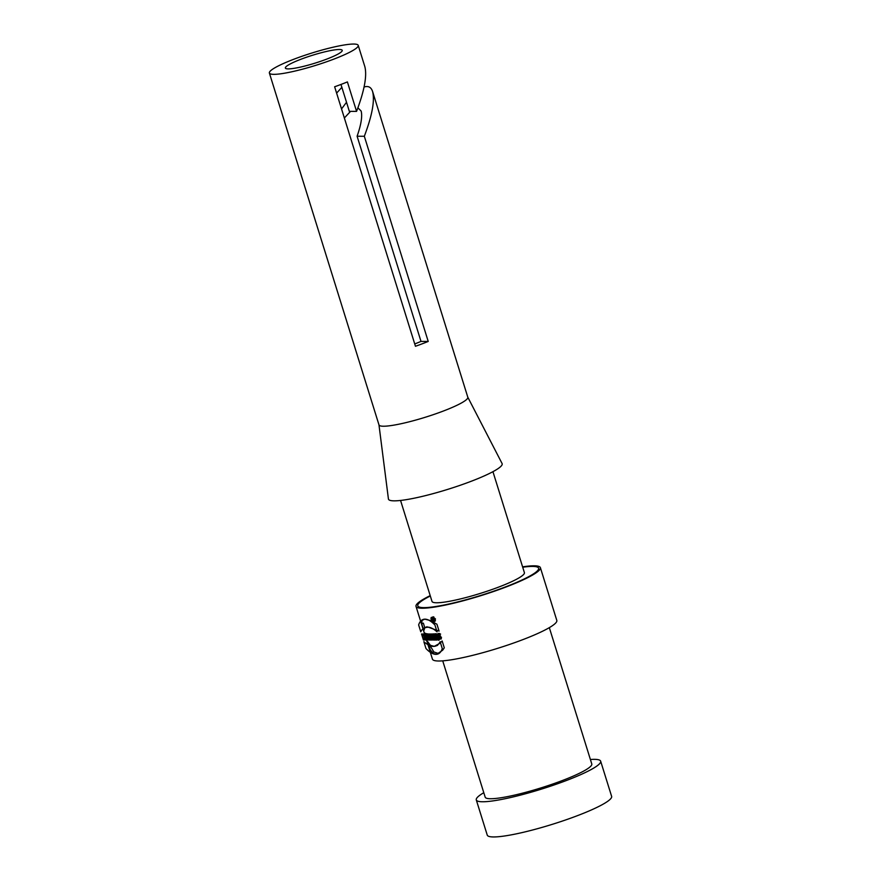 <?xml version="1.0" encoding="UTF-8"?>
<svg xmlns="http://www.w3.org/2000/svg" width="881" height="881" viewBox="0 0 881 881"><rect width="100%" height="100%" fill="white"/><g stroke="black" fill="none" stroke-linecap="round" stroke-linejoin="round"><path stroke-width="1.32" d="M435.192 618.958L434.652 621.083C432.571 620.378 432.031 619.068 433.012 617.174L435.192 618.958M433.562 617.856A65.128 9.052 162.7 0 1 432.967 617.933L433.76 620.477A65.128 9.052 -17.3 0 0 434.003 620.455L433.661 619.354A65.128 9.052 -17.3 0 0 433.87 619.332L434.575 620.378A65.128 9.052 -17.3 0 0 434.851 620.345L433.562 617.856M432.23 639.782L431.591 640.024A65.128 9.052 -17.3 0 0 432.274 640.035L431.018 634.023L429.124 634.023L431.58 640.024L430.181 635.465A65.128 9.052 162.7 0 1 429.642 635.454L429.19 633.99A65.128 9.052 -17.3 0 0 430.402 634.023A65.128 9.052 -17.3 0 0 431.029 634.023L431.481 635.476A65.128 9.052 162.7 0 1 430.886 635.476L431.426 635.278M423.805 630.653L424.928 627.646L428.265 627.162L439.079 631.093L436.932 624.222L430.005 620.433L424.741 619.156L422.054 620.378L421.669 623.781L423.805 630.653M430.203 595.622A65.128 9.052 -17.3 0 0 416.008 606.381A65.128 9.052 -17.3 0 0 422.373 608.231A65.128 9.052 -17.3 0 0 493.635 591.481A65.128 9.052 -17.3 0 0 540.383 567.65A65.128 9.052 -17.3 0 0 522.587 566.846M434.256 646.357L440.126 643.152L442.141 640.95L444.288 647.821L442.669 650.189L436.723 654.297L433.738 653.724L430.424 650.167L426.878 640.498L430.435 645.332L434.256 646.357M416.008 606.381L432.45 659.164A65.128 9.052 -17.3 0 0 438.815 661.003A65.128 9.052 -17.3 0 0 510.077 644.264A65.128 9.052 -17.3 0 0 556.814 620.433L540.383 567.65M435.599 639.914A65.128 9.052 162.7 0 1 434.762 639.969L432.89 633.957A65.128 9.052 -17.3 0 0 434.025 633.891L435.908 637.095L434.884 633.824A65.128 9.052 -17.3 0 0 435.809 633.736L437.681 639.749A65.128 9.052 162.7 0 1 436.469 639.859L434.553 636.567L435.599 639.914M432.252 633.99L434.124 640.002A65.128 9.052 162.7 0 1 433.32 640.024L431.448 634.012A65.128 9.052 -17.3 0 0 432.252 633.99M430.247 639.958L429.157 637.712L429.829 639.914A65.128 9.052 162.7 0 1 429.256 639.848L427.384 633.835A65.128 9.052 -17.3 0 0 428.243 633.935L431.029 640.002A65.128 9.052 162.7 0 1 430.247 639.958L430.886 639.716M428.155 638.736A65.128 9.052 162.7 0 1 427.626 638.604L427.847 639.573A65.128 9.052 162.7 0 1 427.45 639.441L426.074 633.582A65.128 9.052 -17.3 0 0 426.58 633.703L429.069 639.826A65.128 9.052 162.7 0 1 428.562 639.738L428.562 638.582M425.446 635.234A65.128 9.052 -17.3 0 0 425.776 635.421L425.094 633.23A65.128 9.052 -17.3 0 0 425.446 633.384L427.318 639.397A65.128 9.052 162.7 0 1 426.966 639.243L426.228 636.875A65.128 9.052 162.7 0 1 425.897 636.688L426.635 639.055A65.128 9.052 162.7 0 1 426.393 638.868L424.521 632.855A65.128 9.052 -17.3 0 0 424.763 633.043L425.446 635.234M435.445 618.925L434.796 621.446C432.351 620.598 431.712 619.057 432.868 616.821L435.445 618.925M441.37 638.868L440.456 635.961A65.128 9.052 162.7 0 1 439.344 636.104L439.905 637.921L438.353 636.853L438.198 635.157L440.115 634.86L439.707 633.549L438.551 633.439L437.251 634.221L437.064 635.939L438.925 639.254L441.37 638.868L439.773 637.976M483.79 792.702A65.128 9.052 -17.3 0 0 476.291 799.926L487.248 835.111A65.128 9.052 -17.3 0 0 493.613 836.95A65.128 9.052 -17.3 0 0 564.875 820.211A65.128 9.052 -17.3 0 0 611.623 796.369L600.655 761.184A65.128 9.052 -17.3 0 0 590.391 759.499M476.291 799.926A65.128 9.052 -17.3 0 0 482.656 801.765A65.128 9.052 -17.3 0 0 553.918 785.026A65.128 9.052 -17.3 0 0 600.655 761.184M442.725 660.849L485.178 797.151A55.822 7.764 -17.3 0 0 490.629 798.737A55.822 7.764 -17.3 0 0 551.704 784.387A55.822 7.764 -17.3 0 0 591.779 763.948L549.326 627.646M400.558 500.452L431.998 601.404A48.378 6.729 -17.3 0 0 436.723 602.769A48.378 6.729 -17.3 0 0 489.671 590.336A48.378 6.729 -17.3 0 0 524.393 572.628L492.942 471.676M378.962 424.829L388.422 498.965A59.545 8.281 -17.3 0 0 394.281 500.849A59.545 8.281 -17.3 0 0 460.113 485.31A59.545 8.281 -17.3 0 0 502.093 463.56L467.789 397.166M269.377 73.024L378.984 424.906A46.517 6.464 -17.3 0 0 383.521 426.228A46.517 6.464 -17.3 0 0 434.421 414.268A46.517 6.464 -17.3 0 0 467.811 397.243L372.608 91.569C374.91 100.665 372.145 115.565 364.327 136.269L428.221 341.432A46.517 6.464 162.7 0 1 415.458 346.277L334.637 86.767A46.517 6.464 -17.3 0 0 347.389 81.911L356.574 111.38C364.404 90.688 367.157 75.788 364.855 66.681L358.215 45.36A46.517 6.464 -17.3 0 0 311.874 53.025A46.517 6.464 -17.3 0 0 269.377 73.024A46.517 6.464 -17.3 0 0 273.925 74.345A46.517 6.464 -17.3 0 0 324.825 62.386A46.517 6.464 -17.3 0 0 358.215 45.36M341.542 108.925L346.519 102.284M364.073 87.032C368.335 85.655 371.176 87.164 372.608 91.569M288.274 68.894A29.778 4.141 -17.3 0 0 320.86 61.241A29.778 4.141 -17.3 0 0 342.224 50.338A29.778 4.141 -17.3 0 0 312.568 55.239A29.778 4.141 -17.3 0 0 285.367 68.046A29.778 4.141 -17.3 0 0 288.274 68.894M414.731 343.931A29.778 4.141 -17.3 0 0 420.997 341.399L357.102 136.236C361.155 124.584 362.498 116.193 361.133 111.039L357.917 107.834M350.561 111.358L344.361 117.988M356.574 111.38L349.35 111.358L340.969 84.455M336.608 93.111L341.861 87.329M428.221 341.432L420.997 341.399M364.327 136.269L357.102 136.236M421.669 623.781L423.354 623.131L424.796 627.735M438.98 633.428L438.639 634.816M439.905 637.921L440.952 637.525M429.014 647.37L430.71 646.731L430.225 645.178M438.815 653.603L433.881 651.984L430.71 646.731M427.626 638.604L428.441 638.296M426.999 635.829L427.737 637.69A65.128 9.052 162.7 0 1 427.406 637.613L427.384 635.686M428.408 635.366L428.805 636.644A65.128 9.052 -17.3 0 0 428.937 636.655L428.54 635.377A65.128 9.052 162.7 0 1 428.408 635.366L429.234 635.047M429.146 637.734L430.743 637.128M429.642 635.454L431.238 634.849L430.985 634.023M430.181 635.465L431.349 635.025M433.32 640.024L434.047 639.749M434.762 639.969L435.522 639.683M434.553 636.567L435.368 636.192M436.469 639.859L437.582 639.43M435.908 637.095L436.756 636.776M433.32 618.264A65.128 9.052 -17.3 0 0 433.683 618.22L433.904 618.947A65.128 9.052 162.7 0 1 433.551 618.991L433.97 618.022M433.661 619.354L434.267 619.123M522.708 567.221A63.267 8.788 162.7 0 1 538.599 568.201A63.267 8.788 162.7 0 1 493.195 591.36A63.267 8.788 162.7 0 1 423.97 607.626A63.267 8.788 162.7 0 1 417.792 605.831A63.267 8.788 162.7 0 1 430.313 595.997M432.108 619.541L431.877 618.814L432.108 619.541M425.787 634.001L424.972 634.001L425.952 640.013L426.679 640.013L426.525 639.033L428.551 640.013L425.787 634.001M436.888 640.047L435.016 634.045L434.322 634.034L435.346 637.315L433.639 634.034L432.692 634.034L434.564 640.047L435.269 640.047L434.223 636.688L435.963 640.047L436.888 640.047M421.536 633.99L423.409 640.002L424.146 640.002L423.409 637.635L424.224 637.635L424.961 640.002L425.688 640.002L423.816 634.001L423.089 633.99L423.772 636.181L422.957 636.181L422.274 633.99L421.536 633.99M438.485 636.71L439.399 639.617C437.56 642.877 434.025 631.556 437.736 634.298L438.143 635.608C436.513 635.642 436.569 636.611 438.32 638.527L437.758 636.699L438.485 636.71M431.58 640.024L432.307 640.035L430.886 635.476M428.816 640.024L429.554 640.024L428.871 637.833L430.071 640.024L430.963 640.024L429.62 637.514A2.037 0.815 -110.8 0 0 429.278 635.355A2.037 0.815 -110.8 0 0 428.045 634.012L426.944 634.012L428.816 640.024M426.36 638.009L426.063 636.192L426.36 638.009M434.014 640.035L432.142 634.034L431.404 634.023L433.276 640.035L434.014 640.035M432.56 620.995L431.602 618.451L432.56 620.995M420.777 631.798L418.64 624.926A33.324 13.303 69.2 0 1 434.917 624.992L437.064 631.864A39.645 15.825 -110.8 0 0 420.777 631.798M428.695 636.743L428.133 635.465L428.695 636.743M442.262 648.581L440.126 641.709A39.645 15.825 69.2 0 1 423.849 641.654L425.986 648.526A33.324 13.303 -110.8 0 0 442.262 648.581M433.375 619.706A2.5 1.002 -110.8 0 0 431.15 617.658A2.5 1.002 -110.8 0 0 432.428 621.755A2.5 1.002 -110.8 0 0 433.375 619.706M433.21 619.706A2.114 0.848 -110.8 0 0 431.327 617.966A2.114 0.848 -110.8 0 0 432.406 621.435A2.114 0.848 -110.8 0 0 433.21 619.706M428.54 635.377L429.267 635.102M427.065 626.765L425.457 627.382M439.861 637.943L441.513 637.315M438.969 634.683L440.621 634.056M433.782 616.876L433.012 617.174M435.434 620.786L434.652 621.083M437.571 645.332L436.315 645.806"/></g></svg>
